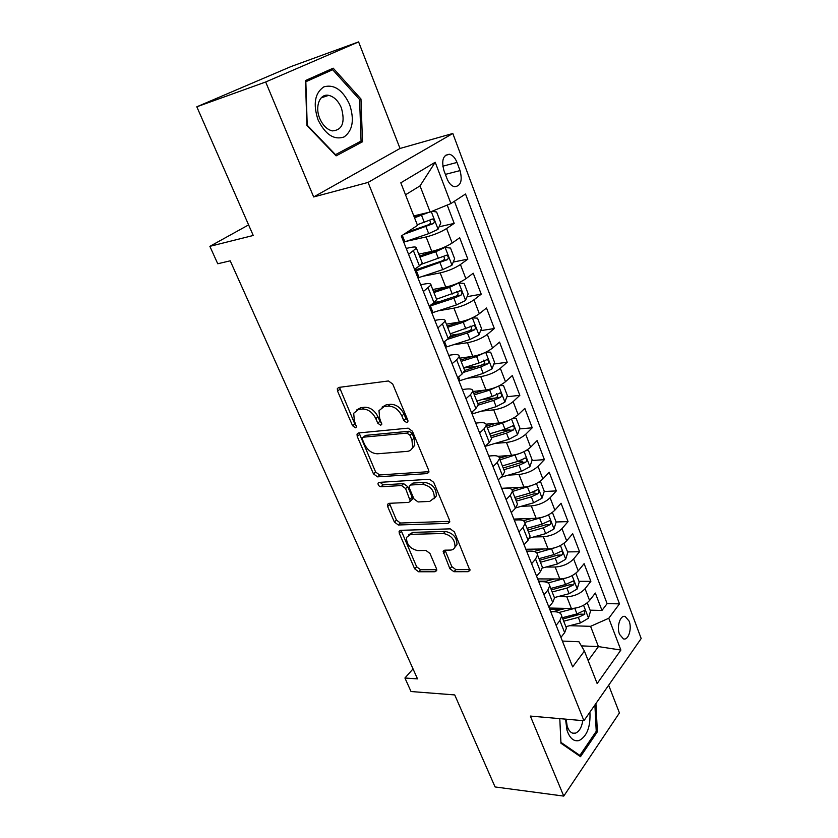 <?xml version="1.0" encoding="UTF-8"?>
<svg xmlns="http://www.w3.org/2000/svg" width="838" height="838" viewBox="0 0 838 838"><rect width="100%" height="100%" fill="white"/><g stroke="black" fill="none" stroke-linecap="round" stroke-linejoin="round"><path stroke-width="1.26" d="M406.734 422.635L407.907 421.692L407.76 420.079L392.718 384.034L388.434 380.965L338.772 387.418L337.326 388.581L337.536 391.063L352.578 425.725L355.427 427.799L356.464 426.982L354.38 420.886L353.688 413.281L358.475 409.489L362.54 409.028C368.102 409.08 372.522 412.275 375.801 418.623L377.729 423.159L380.641 425.264L381.74 424.384L379.656 418.214L378.986 410.672L384.055 406.598L388.266 406.126C394.017 406.158 398.542 409.415 401.831 415.878L403.759 420.487L406.734 422.635M629.108 621.084L625.2 616.506C620.298 614.631 616.401 626.782 619.544 634.345L623.42 638.87C628.385 640.714 632.208 628.584 629.108 621.084M449.859 568.688L453.924 571.715L468.149 571.694L469.929 570.416L454.416 531.931L450.247 528.862L400.658 530.318L399.087 531.449L399.317 533.429L414.663 568.813L418.612 571.767L435.048 571.746L436.703 570.573L436.493 568.73L429.967 553.468L425.934 550.461L417.743 550.597C410.222 548.88 406.472 544.49 406.482 537.43L410.746 534.351L443.386 533.492C451.043 535.094 454.919 539.494 455.013 546.701C454.353 548.859 452.803 549.979 450.362 550.084L444.831 550.168L443.134 551.404L449.859 568.688L451.818 566.614L455.882 569.63L469.971 569.589M265.677 81.988L313.663 196.951L400.019 148.462L358.601 41.9L265.677 81.988L196.815 106.803L253.244 235.478L209.867 246.341L217.744 263.761L230.22 260.817L417.513 678.885L404.922 678.015L411.029 691.528L454.72 694.922L495.069 786.945L563.754 796.1L619.429 712.929L608.66 685.222M313.663 196.951L368.081 182.422L583.929 720.732L530.349 716.071L563.754 796.1M427.139 473.585L428.846 472.255L428.637 470.139L412.401 431.214L408.148 428.155L358.496 432.963L357.009 434.126L357.229 436.43L373.476 473.889L377.509 476.853L427.139 473.585L428.92 471.93M433.717 482.321L449.482 520.105L449.692 522.053L447.953 523.352L398.354 524.986L394.363 522.022L387.648 506.54L387.428 504.476L388.968 503.334L408.703 502.391L410.327 501.176L405.602 488.554L401.507 485.548L380.976 486.763C378.965 486.344 377.98 485.15 378.011 483.191L379.08 482.384L429.517 479.263L433.717 482.321M196.815 106.803L291.027 66.558L358.601 41.9M549.77 609.32L561.146 609.572M590.088 610.179L601.977 610.441L595.336 593.053L589.585 600.469L585.06 588.716C580.43 593.66 574.334 596.331 566.802 596.75L557.993 596.625M538.551 581.132L546.261 581.163M578.964 581.31L590.874 581.352L584.117 563.66L578.22 570.919L573.621 558.946C568.887 563.796 562.738 566.488 555.175 567.022L545.978 567.054M567.63 551.907L579.571 551.75L572.689 533.733L566.656 540.824L561.963 528.642C557.134 533.387 550.922 536.09 543.338 536.739L533.701 536.959M556.097 521.98L568.059 521.603L561.051 503.25L554.871 510.185L550.095 497.762C545.161 502.412 538.886 505.125 531.282 505.901L521.152 506.33M532.685 492.095L535.021 491.979M544.208 491.518L556.338 490.911L549.204 472.213L542.867 478.969L538.006 466.316C532.968 470.862 526.631 473.575 518.994 474.486L508.289 475.146M517.392 461.518L522.692 461.151M531.994 460.502L544.396 459.643L537.127 440.599L530.643 447.157L525.688 434.273C520.545 438.703 514.134 441.437 506.477 442.474L495.111 443.407M500.328 430.648L509.85 429.8M519.539 428.93L532.235 427.789L524.829 408.389L518.188 414.758L513.128 401.622C507.88 405.927 501.407 408.672 493.729 409.855L481.567 411.112M482.143 399.496L495.792 397.987M506.833 396.772L519.843 395.327L512.301 375.56L505.482 381.719L500.338 368.332C494.965 372.522 488.428 375.277 480.729 376.608L467.625 378.242M463.718 367.987L479.022 365.976M493.854 364.017L507.22 362.257L499.521 342.103L492.545 348.053L487.297 334.404C481.808 338.468 475.198 341.234 467.468 342.711L453.211 344.816M450.792 335.252L460.471 333.754M480.614 330.654L494.347 328.538L486.501 307.996L479.346 313.726L473.994 299.805C468.379 303.733 461.707 306.509 453.955 308.143L438.253 310.835M434.136 302.508L440.243 301.429M467.08 296.673L481.222 294.169L473.229 273.23L465.886 278.729L460.429 264.525C454.699 268.317 447.942 271.103 440.18 272.895L422.614 276.331M414.726 269.805L417.712 269.197M453.253 262.064L467.845 259.131L459.685 237.772L452.164 243.02C446.35 246.718 439.552 249.514 431.78 251.41L418.759 254.155M589.585 600.469C584.987 605.455 578.922 608.126 571.39 608.493L549.257 608.032M578.22 570.919C573.527 575.811 567.399 578.492 559.847 578.974L537.671 578.911M566.656 540.824C561.858 545.622 555.678 548.314 548.094 548.921L525.876 549.257M554.871 510.185C549.979 514.878 543.736 517.58 536.131 518.303L513.872 519.068M542.867 478.969C537.87 483.547 531.564 486.27 523.939 487.119L501.637 488.313M530.643 447.157C525.541 451.64 519.162 454.364 511.515 455.348L498.013 456.343M518.188 414.758C512.971 419.115 506.529 421.849 498.861 422.981L486.113 424.185M505.482 381.719C500.16 385.962 493.655 388.717 485.956 389.984L472.999 391.482M492.545 348.053C487.098 352.17 480.52 354.935 472.8 356.349L459.832 358.14M479.346 313.726C473.784 317.707 467.133 320.483 459.392 322.054L446.403 324.149M465.886 278.729C460.198 282.563 453.484 285.349 445.722 287.078L432.722 289.498M443.899 170.46L447.031 178.714C448.864 183.208 451.315 185.879 454.395 186.717C460.743 186.183 462.628 180.809 460.052 170.585L457.003 162.436C455.16 157.858 452.667 155.135 449.503 154.276C443.166 154.8 441.301 160.194 443.899 170.46M368.081 182.422L452.813 133.483L641.185 638.535L583.929 720.732M601.977 610.441L607.11 603.643L619.492 603.852L465.519 194.007L450.917 203.55L430.156 212.035L413.794 215.911M619.492 603.852L608.776 618.266L620.874 650.058L597.159 683.536L584.421 651.053L572.658 666.891L401.287 236.002L417.513 225.391L400.815 182.81L435.205 162.258L450.917 203.55M550.692 611.646L554.787 611.74C559.061 611.929 561.355 613.374 561.68 616.077L559.889 620.591L556.139 625.347M538.771 581.666L542.867 581.687C547.151 581.802 549.424 583.154 549.707 585.752L547.832 590.151L543.988 594.802M526.62 551.132L530.737 551.079C535.021 551.111 537.273 552.368 537.514 554.861L535.545 559.124L531.606 563.67M514.249 520.031L518.366 519.895C522.661 519.832 524.902 520.995 525.08 523.383L523.027 527.511L518.994 531.952M501.648 488.334L505.764 488.114C510.07 487.967 512.28 489.025 512.416 491.298L510.269 495.279L506.131 499.605M488.795 456.029L492.922 455.725C497.227 455.484 499.417 456.438 499.49 458.596L497.259 462.429L493.006 466.63M475.701 423.106L479.839 422.708C484.144 422.362 486.302 423.211 486.323 425.243L483.987 428.92L479.629 432.995M462.346 389.534L466.483 389.041C470.799 388.602 472.936 389.335 472.894 391.241L470.453 394.75L465.991 398.689M448.728 355.302L452.876 354.715C457.192 354.17 459.297 354.778 459.193 356.548L456.647 359.89L452.07 363.692M434.838 320.378L438.997 319.697C443.302 319.037 445.387 319.529 445.219 321.164L437.865 327.983M420.676 284.763L424.824 283.977C429.14 283.202 431.182 283.558 430.962 285.046L423.368 291.54M439.112 226.794L454.196 223.39L446.591 228.544C440.725 232.178 433.906 234.975 426.123 236.945L406.074 241.375M406.221 248.425L410.379 247.524C414.695 246.634 416.706 246.854 416.413 248.195L408.567 254.323M421.87 262.032L422.268 263.027L419.419 265.887L414.527 269.302M560.936 637.404L564.655 632.617L566.415 628.05L565.535 625.839M548.88 607.089L552.682 602.396L554.526 597.955L553.688 595.828M536.592 576.198L540.489 571.61L542.416 567.295L541.62 565.262M524.064 544.71L528.066 540.227L530.077 536.048L529.323 534.12M511.306 512.615L515.401 508.247L517.507 504.204L516.784 502.381M498.285 479.891L502.486 475.649L504.696 471.752L504.015 470.024M485.013 446.528L489.329 442.401L491.623 438.662L490.984 437.048M471.48 412.495L475.9 408.494L478.299 404.922L477.702 403.424M457.674 377.781L462.209 373.916L464.713 370.511L464.168 369.129M443.585 342.354L448.236 338.636L450.844 335.399L450.352 334.142M429.203 306.205L433.979 302.633L436.703 299.585L436.252 298.454M467.845 259.131L460.429 264.525M481.222 294.169L473.994 299.805M494.347 328.538L487.297 334.404M507.22 362.257L500.338 368.332M519.843 395.327L513.128 401.622M532.235 427.789L525.688 434.273M544.396 459.643L538.006 466.316M556.338 490.911L550.095 497.762M568.059 521.603L561.963 528.642M579.571 551.75L573.621 558.946M590.874 581.352L585.06 588.716M607.11 603.643L454.426 201.256M454.196 223.39L447.199 205.069M581.373 645.878L598.426 646.601L590.581 626.332L569.756 625.682M430.156 212.035L420.027 185.889L405.508 194.793M400.019 148.462L452.813 133.483M413.04 668.913L404.922 678.015M248.603 224.898L209.867 246.341M588.171 660.606L598.426 646.601L620.874 650.058M562.392 641.07L578.943 641.74L584.421 651.053M590.581 626.332L608.776 618.266M420.027 185.889L435.205 162.258M306.897 125.47L336.122 155.858L362.487 141.79L360.969 98.989L333.189 68.182L305.493 80.542L306.897 125.47M594.896 704.978L596.237 731.323L579.865 755.415L560.936 742.374L559.794 718.637L560.947 743.233L580.493 756.683L597.368 731.784L595.923 703.501M359.512 99.46L360.969 98.989M356.171 143.665L362.487 141.79M596.007 731.658L597.368 731.784M407.928 420.634L405.938 418.644L404.01 414.045C400.732 407.593 396.217 404.345 390.466 404.314L388.266 406.126M382.076 407.142L386.255 404.796L390.466 404.314M356.726 409.939L360.696 407.708L364.76 407.247C370.323 407.289 374.733 410.473 378.001 416.811L379.918 421.336L381.751 423.232M339.474 387.324L354.799 423.934L356.454 425.735M359.093 432.9L375.613 472.014L379.635 474.968L428.941 471.668M409.939 435.247L406.975 433.11L363.388 437.185L362.33 438.012L362.487 439.615L364.499 444.266C367.693 450.425 372.03 453.588 377.519 453.787L407.31 451.357C410.002 451.074 411.772 449.671 412.621 447.157L411.95 440.055L409.939 435.247L412.087 433.372L409.122 431.245L406.975 433.11M363.315 437.195L365.578 435.372L409.122 431.245M411.846 448.812L414.758 445.271L414.087 438.18L411.95 440.055M412.087 433.372L414.087 438.18M449.765 521.341L400.407 523.027L398.354 524.986M389.419 503.313L396.426 520.073L400.407 523.027M411.165 500.391L412.401 499.228L412.181 497.175L407.697 486.627L403.612 483.631L383.092 484.867L380.976 486.763M380.127 482.321L383.092 484.867M429.737 501.396L434.294 497.94C434.314 490.366 430.397 485.82 422.551 484.312L410.882 484.993L409.248 486.239L409.468 488.334L413.972 498.935L418.078 501.952L429.737 501.396M433.906 498.914L436.347 495.96C436.368 488.397 432.471 483.872 424.636 482.363L422.551 484.312M410.547 485.045L412.977 483.065L424.636 482.363M445.051 550.168L451.818 566.614M454.73 547.486L456.993 544.648C456.909 537.451 453.044 533.052 445.397 531.47L443.386 533.492M408.776 534.77L412.778 532.371L445.397 531.47M401.056 530.307L416.654 566.792L420.592 569.735L436.755 569.693M428.689 212.381L414.538 217.817M424.279 213.428L414.213 216.979M432.01 211.281L436.608 211.993L440.809 222.898L437.991 229.35L428.7 233.645L403.727 242.161M403.853 234.326L433.351 223.589C434.838 221.756 434.587 220.226 432.607 219.022L417.261 224.762M429.444 220.289C430.868 221.902 430.742 223.327 429.056 224.574L407.038 232.241M349.603 104.457C342.732 89.959 334.173 84.083 323.918 86.827C314.837 92.966 312.878 103.985 318.063 119.897C325.385 134.635 334.058 140.313 344.093 136.95C352.735 130.592 354.568 119.761 349.603 104.457M341.38 107.924C338.301 100.822 334.058 96.632 328.653 95.354C319.823 93.364 314.617 106.625 319.77 118.493C322.881 125.511 327.071 129.649 332.361 130.896C342.354 130.11 345.361 122.453 341.38 107.924M305.503 80.794L321.321 73.734L332.665 69.732L359.607 99.565L361.073 141.046L335.504 154.653L307.211 125.218L305.839 81.736L332.665 69.732M565.545 719.13L566.97 730.149C569.735 738.33 573.789 741.787 579.131 740.541C587.05 736.235 590.643 726.766 589.91 712.132M566.174 719.193L567.148 726.012C568.394 729.961 570.249 732.349 572.731 733.177L575.455 733.145C579.226 731.595 581.677 727.426 582.798 720.638M578.43 755.258L579.865 755.415M417.942 277.891L442.726 269.616L451.892 265.279L454.636 258.764L450.519 248.079L444.978 247.409L435.75 251.725L419.911 257.067M444.978 247.409L442.799 247.87M439.416 249.169L419.534 256.103M415.26 271.156L447.345 259.696C448.791 257.884 448.571 256.386 446.664 255.202L421.42 264.253M443.595 256.459C444.831 258.052 444.653 259.424 443.061 260.566L414.852 270.129M431.874 312.909L456.48 304.896L465.519 300.507L468.191 293.929L464.158 283.454L458.742 282.982L449.639 287.34L433.916 292.525M458.742 282.982L457.915 283.139M448.822 286.366L433.487 291.435M429.245 306.31L453.892 298.244L461.068 295.102C462.482 293.3 462.272 291.823 460.439 290.671L436.546 299.187M456.521 291.415C458.512 292.651 458.596 294.138 456.783 295.866L431.947 304.142M472.108 317.969L463.257 322.263L447.649 327.302M459.936 321.96L447.167 326.076M478.959 334.886L472.37 317.874L477.524 318.147L481.483 328.423L478.886 335.053L469.971 339.474L445.533 347.257M447.272 339.411L467.426 332.958L474.518 329.805C475.9 328.025 475.712 326.579 473.952 325.448L450.226 333.828M470.139 326.118C471.962 327.396 471.993 328.852 470.244 330.476L449.807 337.18M484.521 352.798L476.613 356.517L461.11 361.398M472.014 356.454L460.586 360.057M486.05 352.086L490.639 352.17L494.525 362.246L492 368.94L483.191 373.392L458.931 380.944M463.823 372.271L480.698 367.002L487.716 363.849C489.057 362.089 488.889 360.654 487.192 359.554L479.116 362.948L463.644 367.798M483.484 360.162C485.15 361.461 485.129 362.885 483.442 364.415L464.692 370.459M496.662 386.967L489.706 390.11L474.318 394.845M484.113 390.194L473.742 393.389M499.563 385.616L503.502 385.543L507.315 395.431L504.853 402.167L496.169 406.671L472.077 413.982M478.268 405.11L493.718 400.396L500.653 397.243C501.972 395.494 501.815 394.08 500.181 393.012L492.168 396.426L476.801 401.13M496.557 393.556C498.076 394.876 498.013 396.259 496.389 397.715L477.775 403.591M508.572 420.456L502.559 423.064L487.276 427.663M496.159 423.232L486.658 426.092M512.846 418.466L516.124 418.288L519.864 427.998L517.475 434.775L508.896 439.311L485.212 446.34M491.246 437.708L506.498 433.162L513.348 429.999C514.637 428.27 514.49 426.877 512.929 425.83L504.979 429.255L489.717 433.822M513.348 429.999L509.095 430.386L490.618 436.106M520.272 453.295L499.993 459.863M508.111 455.6L499.469 458.145M525.981 450.614L528.516 450.425L532.182 459.947L529.857 466.776L521.383 471.344L500.852 477.304M528.516 450.425L525.918 450.655M503.889 469.72L519.026 465.3L525.814 462.147C527.06 460.429 526.934 459.056 525.426 458.04L517.538 461.476L502.381 465.907M525.814 462.147L521.561 462.44L503.209 468.013M531.763 485.485L512.479 491.456M519.927 487.339L511.84 489.664M538.991 482.06L540.667 481.965L544.271 491.319L542.008 498.191L533.638 502.779L515.758 507.859M540.667 481.965L538.761 482.206M516.292 501.134L531.334 496.85L538.038 493.697C539.263 491.99 539.148 490.639 537.692 489.643L529.867 493.1L514.815 497.395M538.038 493.697L533.796 493.907L515.58 499.322M543.066 517.036L524.913 522.42M531.606 518.46L523.383 520.765M551.624 512.961L552.609 512.929L556.139 522.105L553.939 529.019L545.674 533.638L529.543 538.111M552.609 512.929L551.383 513.128M528.474 531.983L543.412 527.825L550.042 524.661C551.236 522.975 551.132 521.634 549.728 520.66L541.966 524.138L527.029 528.307M550.042 524.661L545.8 524.798L527.72 530.066M554.18 547.979L536.77 552.923M543.139 548.995L534.173 551.456M563.922 543.338L567.797 552.347L565.65 559.292L557.49 563.943L542.364 568.038M564.32 543.328L563.785 543.433M540.437 562.256L555.259 558.223L561.827 555.07C562.989 553.394 562.895 552.074 561.544 551.121L553.855 554.609L539.012 558.653M561.827 555.07L557.595 555.123L539.641 560.255M565.105 578.314L548.083 582.965M554.505 578.964L544.113 581.74M575.842 573.234L579.236 582.033L577.152 589.02L569.096 593.692L554.379 597.578M552.179 591.995L566.907 588.077L573.391 584.924C574.533 583.258 574.449 581.96 573.15 581.027L565.514 584.526L550.775 588.454M573.391 584.924L569.17 584.903L551.352 589.9M575.863 608.063L558.904 612.526M565.702 608.378L553.017 611.698M587.249 602.826L590.486 611.195L588.444 618.214L580.483 622.917L565.87 626.688M563.702 621.199L578.335 617.397L584.756 614.244L584.547 610.389L576.973 613.908L562.329 617.721M584.756 614.244L580.545 614.149L562.843 619.02M571.39 608.493L566.802 596.75M559.847 578.974L555.175 567.022M548.094 548.921L543.338 536.739M536.131 518.303L531.282 505.901M523.939 487.119L518.994 474.486M511.515 455.348L506.477 442.474M498.861 422.981L493.729 409.855M485.956 389.984L480.729 376.608M472.8 356.349L467.468 342.711M459.392 322.054L453.955 308.143M445.722 287.078L440.18 272.895M431.78 251.41L426.123 236.945M419.419 265.887L413.522 250.971M564.655 632.617L559.889 620.591M552.682 602.396L547.832 590.151M540.489 571.61L535.545 559.124M528.066 540.227L523.027 527.511M515.401 508.247L510.269 495.279M502.486 475.649L497.259 462.429M489.329 442.401L483.987 428.92M475.9 408.494L470.453 394.75M462.209 373.916L456.647 359.89M448.236 338.636L442.569 324.316M433.979 302.633L428.187 288.021M452.164 243.02L446.591 228.544M442.789 166.196L457.003 162.436M445.387 174.388L460.052 170.585M404.01 414.045L401.831 415.878M386.255 404.796L384.055 406.598M379.918 421.336L377.729 423.159M378.001 416.811L375.801 418.623M364.76 407.247L362.54 409.028M360.696 407.708L358.475 409.489M354.799 423.934L352.578 425.725M339.809 389.324L337.536 391.063M405.938 418.644L403.759 420.487M379.635 474.968L377.509 476.853M375.613 472.014L373.476 473.889M359.418 434.618L357.229 436.43M365.578 435.372L363.388 437.185M449.765 521.529L447.953 523.352M396.426 520.073L394.363 522.022M389.733 504.623L387.648 506.54M412.181 497.175L410.107 499.123M407.697 486.627L405.602 488.554M403.612 483.631L401.507 485.548M412.977 483.065L410.882 484.993M445.324 551.236L443.344 553.279M412.778 532.371L410.746 534.351M436.776 569.945L435.048 571.746M420.592 569.735L418.612 571.767M416.654 566.792L414.663 568.813M401.36 531.46L399.317 533.429M469.982 569.704L468.149 571.694M455.882 569.63L453.924 571.715M438.065 229.193L431.256 211.585M404.859 241.784L402.292 235.342M424.29 222.342L421.577 215.376M428.7 233.645L425.997 226.721M429.056 224.574L433.351 223.589M451.965 265.122L445.114 247.419M419.052 277.525L416.381 270.789M438.41 258.544L435.75 251.725M442.726 269.616L440.086 262.839M443.061 260.566L447.345 259.696M465.593 300.35L458.878 282.993M432.974 312.553L430.355 305.954M452.248 294.033L449.639 287.34M456.48 304.896L453.892 298.244M456.783 295.866L461.068 295.102M446.633 346.911L444.517 341.6M465.813 328.831L463.257 322.263M469.971 339.474L467.426 332.958M470.244 330.476L474.518 329.805M492.063 368.772L485.684 352.264M460.02 380.609L458.585 376.995M479.116 362.948L476.613 356.517M483.191 373.392L480.698 367.002M483.442 364.415L487.716 363.849M504.916 401.999L498.736 386.025M473.156 413.668L472.37 411.688M492.168 396.426L489.706 390.11M496.169 406.671L493.718 400.396M496.389 397.715L500.653 397.243M517.538 434.608L511.547 419.136M504.979 429.255L502.559 423.064M508.896 439.311L506.498 433.162M529.909 466.609L524.117 451.619M517.538 461.476L515.171 455.401M521.383 471.344L519.026 465.3M542.06 498.013L536.446 483.505M529.867 493.1L527.542 487.14M533.638 502.779L531.334 496.85M553.991 528.841L548.555 514.794M541.966 524.138L539.682 518.282M545.674 533.638L543.412 527.825M565.702 559.114L560.433 545.507M553.855 554.609L551.614 548.859M557.49 563.943L555.259 558.223M577.204 588.842L572.103 575.664M565.514 584.526L563.314 578.88M569.096 593.692L566.907 588.077M588.496 618.035L583.562 605.277M576.973 613.908L574.816 608.367M580.483 622.917L578.335 617.397M623.608 616.464L625.2 616.506M422.268 263.027L416.413 248.195M436.703 299.585L430.962 285.046M450.844 335.399L445.219 321.164M464.713 370.511L459.193 356.548M478.299 404.922L472.894 391.241M491.623 438.662L486.323 425.243M504.696 471.752L499.49 458.596M517.507 504.204L512.416 491.298M530.077 536.048L525.08 523.383M542.416 567.295L537.514 554.861M554.526 597.955L549.707 585.752M566.415 628.05L561.68 616.077M445.313 155.407L449.503 154.276M338.866 387.407L337.326 388.581M358.402 432.974L357.009 434.126M414.758 445.271L412.621 447.157M388.623 503.387L387.428 504.476M412.401 499.228L410.327 501.176M378.891 482.416L378.011 483.191M436.347 495.96L434.294 497.94M444.234 550.262L443.134 551.404M456.993 544.648L455.013 546.701M400.208 530.381L399.087 531.449M431.539 219.273L432.607 219.022M321.174 97.857L328.653 95.354M567.148 726.012L566.97 730.149M445.669 255.412L446.664 255.202M459.517 290.838L460.439 290.671M473.093 325.584L473.952 325.448M486.396 359.67L487.192 359.554M499.448 393.095L500.181 393.012M512.248 425.893L512.929 425.83M524.808 458.082L525.426 458.04M537.127 489.664L537.692 489.643M549.204 520.681L549.728 520.66"/></g></svg>
